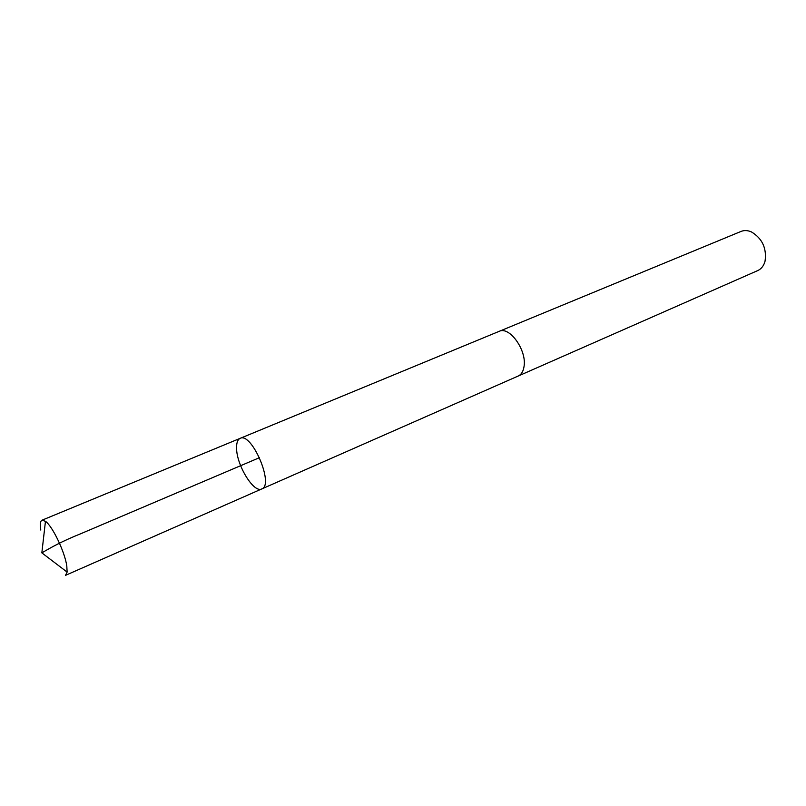 <?xml version="1.0" encoding="UTF-8"?>
<svg xmlns="http://www.w3.org/2000/svg" width="806" height="806" viewBox="0 0 806 806"><rect width="100%" height="100%" fill="white"/><g stroke="black" fill="none" stroke-linecap="round" stroke-linejoin="round"><path stroke-width="1.21" d="M261.759 488.94C274.423 485.071 251.734 431.885 240.168 438.343C237.619 439.552 236.42 442.907 236.581 448.428C236.702 465.505 253.9 493.413 261.759 488.94C274.423 485.071 251.734 431.885 240.168 438.343L42.003 520.202L45.458 521.301C52.561 526.227 64.903 552.06 66.807 566.084L67.12 572.089L65.528 575.343L518.228 376.019C521.381 374.548 523.316 371.344 524.051 366.418C523.326 371.354 521.381 374.558 518.228 376.029L517.845 376.18M40.794 530.066C39.867 524.374 40.27 521.079 42.003 520.202M498.793 331.518L499.166 331.347C509.463 325.916 526.923 350.278 524.051 366.418C526.933 350.278 509.463 325.896 499.166 331.347L240.168 438.343M499.166 331.347L741.026 231.433C744.26 230.143 747.736 230.315 751.444 231.927C762.305 238.526 766.838 248.278 765.045 261.204L764.582 262.716C763.181 266.524 760.894 269.144 757.721 270.584L518.228 376.029M259.542 457.647L81.446 533.441C61.508 541.461 51.342 547.294 41.841 552.866L67.12 572.089M41.841 552.866L45.458 521.301"/></g></svg>
